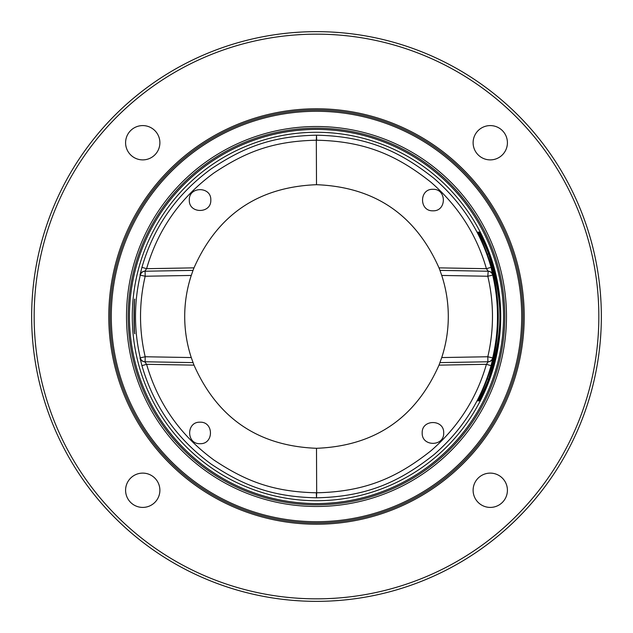 <?xml version="1.0" encoding="UTF-8"?>
<svg xmlns="http://www.w3.org/2000/svg" width="633" height="633" viewBox="0 0 633 633"><rect width="100%" height="100%" fill="white"/><g stroke="black" fill="none" stroke-linecap="round" stroke-linejoin="round"><path stroke-width="0.95" d="M316.5 31.65A284.85 284.85 0 0 0 31.65 316.5A284.85 284.85 0 0 0 316.5 601.35A284.85 284.85 0 0 0 601.35 316.5A284.85 284.85 0 0 0 316.5 31.65M316.5 34.158A282.342 282.342 0 0 0 34.158 316.5A282.342 282.342 0 0 0 316.5 598.842A282.342 282.342 0 0 0 598.842 316.5A282.342 282.342 0 0 0 316.5 34.158M134.821 333.749C133.737 334.81 133.729 298.254 134.821 299.251C134.133 298.19 134.125 334.762 134.821 333.749A1.258 1.258 -90.2 0 0 134.774 333.496L134.782 333.559C133.428 332.127 134.125 295.01 134.782 299.441L134.774 299.472A1.258 1.258 90.1 0 0 134.821 299.251M316.5 132.273A184.227 184.227 0 0 0 132.273 316.5A184.227 184.227 0 0 0 316.5 500.727A184.227 184.227 0 0 0 500.727 316.5A184.227 184.227 0 0 0 316.5 132.273M316.5 184.701C374.594 186.972 415.422 214.698 439.001 267.862L439.975 270.386L487.893 271.225A5.017 5.017 -89 0 1 492.696 275.094L491.066 267.332C481.064 232.374 462.035 202.71 433.969 178.348C400.191 151.643 367.733 136.261 316.5 135.193C270.679 136.166 242.787 147.94 211.177 168.884C176.694 194.173 153.613 226.994 141.934 267.332L139.996 275.102A5.017 5.017 89 0 1 144.759 271.233L193.025 270.386L193.999 267.862C217.578 214.698 258.406 186.972 316.5 184.701L316.326 140.217C271.779 141.159 244.647 152.608 213.922 172.967C180.389 197.567 157.949 229.47 146.595 268.693L144.799 271.233M191.261 357.558L145.194 356.759A175.974 175.974 0 0 1 145.194 276.241L191.261 275.442A131.799 131.799 0 0 0 191.261 357.558L193.999 365.138C217.578 418.302 258.406 446.028 316.5 448.299L316.674 492.783C366.475 491.754 398.046 476.791 430.891 450.831C458.173 427.14 476.681 398.299 486.405 364.307L488.201 361.767A5.017 5.017 89.1 0 0 493.004 357.898L491.066 365.668C481.064 400.634 462.027 430.298 433.961 454.652C400.183 481.357 367.718 496.747 316.5 497.807C270.853 496.858 242.835 485.1 211.232 464.147C176.718 438.851 153.621 406.022 141.934 365.668L139.996 357.898L145.194 356.759L145.107 361.775A5.017 5.017 91 0 1 140.304 357.906A180.991 180.991 0 0 1 140.304 275.094A5.017 5.017 89 0 1 145.107 271.225L145.194 276.241L139.996 275.102M316.5 128.19A188.31 188.31 0 0 0 128.19 316.5A188.31 188.31 0 0 0 316.5 504.81A188.31 188.31 0 0 0 504.81 316.5A188.31 188.31 0 0 0 316.5 128.19M316.5 506.487A189.987 189.987 0 0 0 506.487 316.5A189.987 189.987 0 0 0 316.5 126.513A189.987 189.987 0 0 0 126.513 316.5A189.987 189.987 0 0 0 316.5 506.487M316.5 111.289A205.211 205.211 0 0 0 111.289 316.5A205.211 205.211 0 0 0 316.5 521.711A205.211 205.211 0 0 0 521.711 316.5A205.211 205.211 0 0 0 316.5 111.289M316.5 110.039A206.461 206.461 0 0 0 110.039 316.5A206.461 206.461 0 0 0 316.5 522.961A206.461 206.461 0 0 0 522.961 316.5A206.461 206.461 0 0 0 316.5 110.039M130.612 130.612A17.146 17.146 0 0 1 154.863 130.612A17.146 17.146 0 0 1 154.863 154.863A17.146 17.146 0 0 1 130.612 154.863A17.146 17.146 0 0 1 130.612 130.612M130.612 502.388A17.146 17.146 0 0 1 130.612 478.137A17.146 17.146 0 0 1 154.863 478.137A17.146 17.146 0 0 1 154.863 502.388A17.146 17.146 0 0 1 130.612 502.388M502.388 502.388A17.146 17.146 0 0 1 478.137 502.388A17.146 17.146 0 0 1 478.137 478.137A17.146 17.146 0 0 1 502.388 478.137A17.146 17.146 0 0 1 502.388 502.388M502.388 130.612A17.146 17.146 0 0 1 502.388 154.863A17.146 17.146 0 0 1 478.137 154.863A17.146 17.146 0 0 1 478.137 130.612A17.146 17.146 0 0 1 502.388 130.612M487.244 378.787A181.75 181.75 0 0 0 487.244 254.213C485.622 248.935 478.619 233.87 477.693 232.129L479.339 232.129C480.882 234.329 487.695 249.204 489.206 254.205A183.594 183.594 0 0 1 489.206 378.795C487.655 383.938 480.732 398.948 479.339 400.871L477.693 400.871C478.683 398.996 485.661 383.954 487.244 378.787L488.486 379.238C503.694 329.682 503.71 303.373 488.486 253.762C486.856 248.729 479.814 234.463 478.872 232.802M478.872 400.198C479.877 398.418 486.896 384.16 488.486 379.238L489.04 379.238M487.244 254.213L489.04 253.762M493.004 357.898L492.696 357.906A180.991 180.991 0 0 0 492.696 275.094L487.806 276.241A175.974 175.974 0 0 1 487.806 356.759L492.696 357.906A5.017 5.017 -91 0 1 487.893 361.775L487.806 356.759L441.739 357.558A131.799 131.799 0 0 0 441.739 275.442L487.806 276.241L488.201 271.233L486.405 268.693C476.689 234.708 458.181 205.867 430.891 182.177C398.046 156.209 366.483 141.246 316.674 140.217L316.5 135.193L316.326 140.217M441.739 357.558L439.001 365.138C415.422 418.302 374.594 446.028 316.5 448.299M493.004 275.102A5.017 5.017 90.9 0 0 488.257 271.233L439.975 270.386L441.739 275.442M191.261 275.442L193.025 270.386L145.107 271.225M316.674 492.783L316.5 497.807L316.326 492.783C271.953 491.865 244.694 480.431 213.97 460.064C180.405 435.464 157.949 403.545 146.595 364.307L144.799 361.767L193.025 362.614L145.107 361.775M200.052 422.195C213.914 421.602 213.914 444.287 200.052 443.693C186.197 444.287 186.197 421.602 200.052 422.195M422.195 432.948C421.602 419.086 444.287 419.086 443.693 432.948C444.287 446.803 421.602 446.803 422.195 432.948M487.893 361.775L439.975 362.614M439.001 365.138L486.405 364.307L491.066 365.668M193.999 365.138L146.595 364.307L141.934 365.668M144.633 361.767L144.799 361.767A5.017 5.017 91 0 1 139.996 357.898M432.948 210.805C419.086 211.398 419.086 188.713 432.948 189.307C446.803 188.713 446.803 211.398 432.948 210.805M210.805 200.052C211.398 213.914 188.713 213.914 189.307 200.052C188.713 186.197 211.398 186.197 210.805 200.052M141.934 267.332L146.595 268.693L193.999 267.862M491.066 267.332L486.405 268.693L439.001 267.862M316.5 129.441A187.059 187.059 0 0 1 503.559 316.5A187.059 187.059 0 0 1 316.5 503.559A187.059 187.059 0 0 1 129.441 316.5A187.059 187.059 0 0 1 316.5 129.441M316.5 108.781A207.719 207.719 0 0 0 108.781 316.5A207.719 207.719 0 0 0 316.5 524.219A207.719 207.719 0 0 0 524.219 316.5A207.719 207.719 0 0 0 316.5 108.781M477.693 400.871A1.258 1.258 -90 0 1 478.825 400.198L480.455 400.198M477.693 232.129A1.258 1.258 90 0 0 478.801 232.802M316.326 492.783L316.5 497.807M316.5 135.193L316.674 140.217M478.809 232.802L480.455 232.802M479.474 232.327L479.45 232.295C480.922 234.289 484.174 241.592 489.206 254.205C503.702 295.738 503.702 337.262 489.206 378.795C482.868 394.153 479.616 401.464 479.45 400.705L479.474 400.673"/></g></svg>
